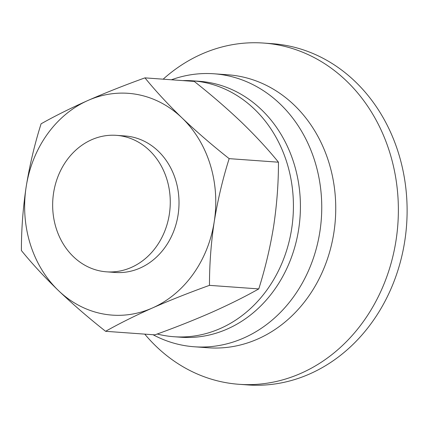 <?xml version="1.0" encoding="UTF-8"?>
<svg xmlns="http://www.w3.org/2000/svg" width="428" height="428" viewBox="0 0 428 428"><rect width="100%" height="100%" fill="white"/><g stroke="black" fill="none" stroke-linecap="round" stroke-linejoin="round"><path stroke-width="0.64" d="M144.76 334.129A171.061 146.895 -85.9 0 0 239.027 384.301A171.061 146.895 -85.9 0 0 397.858 224.261A171.061 146.895 -85.9 0 0 263.659 43.068A171.061 146.895 -85.9 0 0 163.159 79.18M239.027 384.301L247.769 384.933A171.061 146.895 -85.9 0 0 406.6 224.893A171.061 146.895 -85.9 0 0 272.401 43.699L263.659 43.068M53.088 196.768A68.427 58.759 -85.9 0 0 106.535 271.834A68.427 58.759 -85.9 0 0 170.066 207.821A68.427 58.759 -85.9 0 0 116.389 135.344A68.427 58.759 -85.9 0 0 53.088 196.768M157.231 334.011A128.293 110.173 -85.9 0 0 173.918 336.724A128.293 110.173 -85.9 0 0 279.928 267.73A128.293 110.173 -85.9 0 0 270.614 128.464A128.293 110.173 -85.9 0 0 192.386 80.801A128.293 110.173 -85.9 0 0 182.756 80.598M173.918 336.724L180.91 337.232A128.293 110.173 -85.9 0 0 286.926 268.238A128.293 110.173 -85.9 0 0 277.606 128.967A128.293 110.173 -85.9 0 0 199.378 81.304L192.386 80.801M171.43 79.779A136.848 117.518 94.1 0 1 213.984 73.782A136.848 117.518 94.1 0 1 321.342 218.735A136.848 117.518 94.1 0 1 194.28 346.771A136.848 117.518 94.1 0 1 153.031 334.728M213.984 73.782L227.974 74.793A136.848 117.518 94.1 0 1 335.333 219.746A136.848 117.518 94.1 0 1 208.27 347.782L194.28 346.771M105.593 331.304C119.305 323.568 134.927 315.789 152.459 307.962C170.307 300.14 189.31 292.608 209.474 285.358C209.447 264.344 211.036 243.099 214.241 221.634A111.189 95.481 94.1 0 1 152.459 307.962A111.189 95.481 94.1 0 1 58.422 290.548A111.189 95.481 94.1 0 1 26.167 186.806A111.189 95.481 94.1 0 1 87.949 100.473A111.189 95.481 94.1 0 1 181.986 117.887A111.189 95.481 94.1 0 1 214.241 221.634C217.766 199.924 222.737 178.925 229.162 158.644L278.457 162.201C267.965 149.249 255.623 135.906 241.435 122.178C226.947 108.402 211.223 94.818 194.264 81.427L144.964 77.869C124.757 85.135 105.748 92.673 87.949 100.473C70.374 108.316 54.752 116.095 41.083 123.815C34.663 144.097 29.693 165.096 26.167 186.806C22.962 208.27 21.373 229.515 21.4 250.53C31.897 263.482 44.234 276.82 58.422 290.548C72.91 304.329 88.639 317.913 105.593 331.304L154.893 334.862C175.106 327.597 194.109 320.058 211.908 312.258C229.483 304.415 245.105 296.636 258.774 288.916C265.258 268.372 270.229 247.373 273.69 225.925C276.916 204.193 278.505 182.954 278.457 162.201M116.389 135.344L125.131 135.976A68.427 58.759 94.1 0 1 178.075 214.936A68.427 58.759 94.1 0 1 115.276 272.465L106.535 271.834M229.162 158.644C212.165 145.22 196.441 131.637 181.986 117.887C167.771 104.127 155.428 90.79 144.964 77.869M209.474 285.358L258.774 288.916"/></g></svg>
